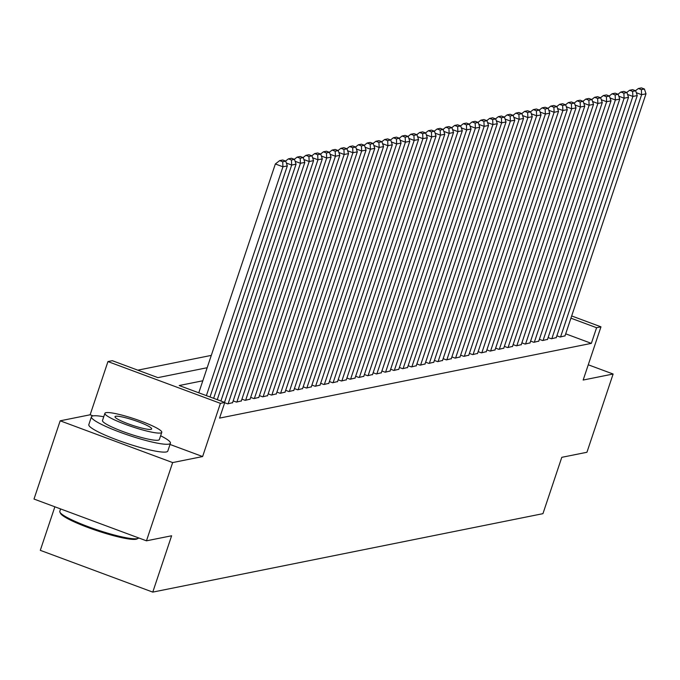 <?xml version="1.0" encoding="UTF-8"?>
<svg xmlns="http://www.w3.org/2000/svg" width="680" height="680" viewBox="0 0 680 680"><rect width="100%" height="100%" fill="white"/><g stroke="black" fill="none" stroke-linecap="round" stroke-linejoin="round"><path stroke-width="1.02" d="M54.867 506.804L40.298 550.332L152.77 592.11L542.946 513.663L561.79 457.325L586.942 452.268L613.122 374.017L588.268 364.786M152.77 592.11L171.615 535.772L146.464 540.821L34 499.052L60.18 420.809L172.652 462.579L202.614 456.552L220.413 403.342L107.95 361.573L112.319 360.697L157.913 377.629L207.17 367.727M93.084 415.879L90.142 414.783L60.18 420.809M90.142 414.783L107.95 361.573M211.302 355.394L137.819 370.166M146.464 540.821L172.652 462.579M556.869 335.809L560.133 337.025L565.02 335.835M548.114 337.569L551.387 338.784L556.265 337.594M539.367 339.328L542.631 340.544L547.519 339.354M530.621 341.088L533.885 342.303L538.773 341.113M521.875 342.848L525.138 344.063L530.026 342.873M513.128 344.607L516.392 345.822L521.279 344.632M504.373 346.366L507.646 347.582L512.524 346.392M495.627 348.126L498.89 349.341L503.778 348.151M486.88 349.885L490.144 351.101L495.031 349.911M478.133 351.645L481.397 352.852L486.285 351.662M469.387 353.404L472.651 354.611L477.538 353.421M460.632 355.164L463.904 356.371L468.784 355.181M451.885 356.923L455.149 358.13L460.037 356.94M443.139 358.675L446.403 359.89L451.29 358.7M434.392 360.434L437.656 361.649L442.544 360.459M425.637 362.194L428.91 363.409L433.798 362.219M416.891 363.953L420.155 365.168L425.043 363.978M408.144 365.712L411.409 366.928L416.296 365.738M399.398 367.472L402.662 368.688L407.55 367.498M390.651 369.231L393.916 370.447L398.803 369.257M381.897 370.991L385.169 372.207L390.048 371.017M373.15 372.75L376.414 373.966L381.301 372.776M364.403 374.51L367.668 375.725L372.555 374.527M355.657 376.269L358.921 377.476L363.808 376.286M346.911 378.029L350.175 379.236L355.062 378.046M338.155 379.788L341.428 380.995L346.307 379.805M329.409 381.548L332.673 382.755L337.56 381.565M320.662 383.299L323.926 384.514L328.814 383.325M311.916 385.058L315.18 386.274L320.067 385.084M303.161 386.818L306.433 388.034L311.321 386.844M294.414 388.577L297.687 389.793L302.566 388.603M285.668 390.337L288.932 391.552L293.82 390.363M276.922 392.096L280.185 393.312L285.073 392.122M268.175 393.856L271.439 395.072L276.326 393.881M259.42 395.615L262.692 396.831L267.58 395.641M250.674 397.375L253.938 398.591L258.825 397.4M241.927 399.135L245.191 400.341L250.078 399.151M233.18 400.894L236.445 402.101L241.332 400.911M224.698 402.747L227.698 403.861L232.585 402.671M202.802 380.783L179.197 385.534L224.791 402.466L219.555 418.115L591.354 343.366L565.692 333.829M571.667 315.953L600.967 326.833L583.159 380.043L613.122 374.017M600.967 326.833L596.59 327.717L570.928 318.18M591.354 343.366L596.59 327.717M224.791 402.466L220.413 403.342M202.614 456.552L170.017 444.448M206.38 395.632L282.948 166.795L275.349 163.974L198.781 392.81M210.01 396.975L287.317 165.92L282.948 166.795L282.685 161.755L285.745 161.135L282.701 160.004L279.642 160.624L282.685 161.755M275.349 163.974L279.642 160.624M285.745 161.135L287.317 165.92M138.168 538.373L136.918 538.985A40.647 5.576 -161.5 0 1 136.068 539.248A40.647 5.576 -161.5 0 1 95.378 530.145A40.647 5.576 -161.5 0 1 60.562 513.434L59.934 512.202A41.65 5.712 18.5 0 0 95.608 529.321A41.65 5.712 18.5 0 0 137.3 538.654A41.65 5.712 18.5 0 0 138.168 538.373A41.65 5.712 18.5 0 0 138.703 537.939M60.605 508.938L59.806 511.326A41.65 5.712 18.5 0 0 59.934 512.202M103.751 416.747A41.65 5.712 18.5 0 0 92.93 415.905A41.65 5.712 18.5 0 0 91.434 416.798A41.65 5.712 18.5 0 0 124.508 433.849A41.65 5.712 18.5 0 0 168.929 444.125A41.65 5.712 18.5 0 0 170.425 443.233A41.65 5.712 18.5 0 0 160.624 435.769M91.434 416.798L88.816 424.626A41.65 5.712 18.5 0 0 121.89 441.677A41.65 5.712 18.5 0 0 166.311 451.954A41.65 5.712 18.5 0 0 167.807 451.052L170.425 443.233M161.772 432.335L159.367 439.535A29.988 4.114 -161.5 0 1 158.287 440.181A29.988 4.114 -161.5 0 1 126.31 432.777A29.988 4.114 -161.5 0 1 102.493 420.503L104.898 413.304A29.988 4.114 18.5 0 0 128.715 425.578A29.988 4.114 18.5 0 0 160.692 432.981A29.988 4.114 18.5 0 0 161.772 432.335A29.988 4.114 18.5 0 0 137.955 420.061A29.988 4.114 18.5 0 0 105.978 412.658A29.988 4.114 18.5 0 0 104.898 413.304M150.969 429.369A19.329 2.652 18.5 0 0 151.666 428.952A19.329 2.652 18.5 0 0 136.315 421.039A19.329 2.652 18.5 0 0 115.71 416.271A19.329 2.652 18.5 0 0 115.013 416.687A19.329 2.652 18.5 0 0 130.356 424.6A19.329 2.652 18.5 0 0 150.969 429.369M213.639 398.327L291.695 165.044L286.382 163.064M217.269 399.67L296.072 164.16L291.695 165.044L291.431 159.995L294.491 159.375L291.457 158.244L288.388 158.865L291.431 159.995M285.566 161.066L288.388 158.865M294.491 159.375L296.072 164.16M220.898 401.022L300.441 163.285L295.128 161.305M224.527 402.365L304.819 162.401L300.441 163.285L300.177 158.236L303.246 157.615L300.203 156.494L297.143 157.106L300.177 158.236M294.312 159.307L297.143 157.106M303.246 157.615L304.819 162.401M228.131 403.775L309.188 161.525L303.875 159.554M232.509 402.9L313.565 160.642L309.188 161.525L308.924 156.476L311.993 155.856L308.95 154.734L305.889 155.346L308.924 156.476M303.059 157.556L305.889 155.346M311.993 155.856L313.565 160.642M236.878 402.016L317.942 159.766L312.622 157.794M241.255 401.14L322.311 158.882L317.942 159.766L317.679 154.717L320.739 154.105L317.696 152.975L314.636 153.587L317.679 154.717M311.814 155.796L314.636 153.587M320.739 154.105L322.311 158.882M245.633 400.256L326.689 158.006L321.376 156.034M250.002 399.381L331.058 157.123L326.689 158.006L326.425 152.957L329.486 152.345L326.451 151.215L323.382 151.827L326.425 152.957M320.56 154.037L323.382 151.827M329.486 152.345L331.058 157.123M254.379 398.497L335.435 156.247L330.123 154.275M258.757 397.622L339.813 155.363L335.435 156.247L335.172 151.198L338.232 150.586L335.197 149.456L332.137 150.067L335.172 151.198M329.307 152.278L332.137 150.067M338.232 150.586L339.813 155.363M263.126 396.738L344.182 154.487L338.87 152.516M267.503 395.862L348.559 153.612L344.182 154.487L343.918 149.439L346.987 148.827L343.944 147.696L340.884 148.308L343.918 149.439M338.053 150.518L340.884 148.308M346.987 148.827L348.559 153.612M271.873 394.978L352.928 152.728L347.616 150.756M276.25 394.102L357.306 151.852L352.928 152.728L352.673 147.679L355.733 147.067L352.69 145.936L349.63 146.548L352.673 147.679M346.8 148.758L349.63 146.548M355.733 147.067L357.306 151.852M280.627 393.219L361.683 150.969L356.371 148.996M284.997 392.343L366.052 150.093L361.683 150.969L361.42 145.919L364.48 145.307L361.437 144.177L358.377 144.797L361.42 145.919M355.555 146.999L358.377 144.797M364.48 145.307L366.052 150.093M289.374 391.459L370.43 149.209L365.118 147.237M293.743 390.583L374.799 148.333L370.43 149.209L370.166 144.16L373.226 143.548L370.192 142.418L367.124 143.038L370.166 144.16M364.301 145.239L367.124 143.038M373.226 143.548L374.799 148.333M298.12 389.708L379.176 147.45L373.864 145.477M302.498 388.824L383.554 146.574L379.176 147.45L378.913 142.4L381.973 141.788L378.938 140.658L375.878 141.279L378.913 142.4M373.048 143.48L375.878 141.279M381.973 141.788L383.554 146.574M306.867 387.949L387.923 145.69L382.611 143.718M311.245 387.065L392.3 144.815L387.923 145.69L387.659 140.649L390.728 140.029L387.685 138.898L384.625 139.519L387.659 140.649M381.795 141.72L384.625 139.519M390.728 140.029L392.3 144.815M315.613 386.189L396.67 143.93L391.357 141.958M319.991 385.305L401.047 143.055L396.67 143.93L396.414 138.89L399.475 138.269L396.431 137.139L393.372 137.76L396.414 138.89M390.55 139.961L393.372 137.76M399.475 138.269L401.047 143.055M324.368 384.429L405.425 142.18L400.112 140.199M328.738 383.546L409.793 141.295L405.425 142.18L405.161 137.131L408.221 136.51L405.178 135.38L402.118 136L405.161 137.131M399.296 138.202L402.118 136M408.221 136.51L409.793 141.295M333.115 382.67L414.171 140.42L408.858 138.44M337.484 381.786L418.54 139.536L414.171 140.42L413.907 135.371L416.967 134.75L413.933 133.629L410.865 134.24L413.907 135.371M408.043 136.442L410.865 134.24M416.967 134.75L418.54 139.536M341.861 380.911L422.918 138.66L417.605 136.689M346.239 380.026L427.295 137.776L422.918 138.66L422.654 133.612L425.714 132.991L422.679 131.869L419.62 132.481L422.654 133.612M416.789 134.691L419.62 132.481M425.714 132.991L427.295 137.776M350.608 379.151L431.664 136.901L426.351 134.929M354.986 378.275L436.041 136.017L431.664 136.901L431.4 131.852L434.469 131.231L431.426 130.109L428.366 130.721L431.4 131.852M425.536 132.931L428.366 130.721M434.469 131.231L436.041 136.017M359.354 377.392L440.419 135.142L435.098 133.169M363.732 376.516L444.788 134.257L440.419 135.142L440.156 130.093L443.215 129.481L440.173 128.35L437.113 128.962L440.156 130.093M434.291 131.172L437.113 128.962M443.215 129.481L444.788 134.257M368.109 375.632L449.165 133.382L443.853 131.41M372.478 374.756L453.535 132.498L449.165 133.382L448.902 128.333L451.962 127.721L448.927 126.591L445.859 127.203L448.902 128.333M443.037 129.412L445.859 127.203M451.962 127.721L453.535 132.498M376.856 373.873L457.912 131.623L452.6 129.65M381.225 372.997L462.289 130.738L457.912 131.623L457.648 126.573L460.708 125.962L457.674 124.831L454.606 125.443L457.648 126.573M451.784 127.653L454.606 125.443M460.708 125.962L462.289 130.738M385.602 372.113L466.659 129.863L461.346 127.891M389.98 371.238L471.036 128.987L466.659 129.863L466.395 124.814L469.463 124.202L466.421 123.071L463.361 123.683L466.395 124.814M460.53 125.894L463.361 123.683M469.463 124.202L471.036 128.987M394.349 370.353L475.405 128.103L470.092 126.131M398.726 369.478L479.783 127.228L475.405 128.103L475.15 123.055L478.21 122.443L475.167 121.312L472.107 121.924L475.15 123.055M469.276 124.134L472.107 121.924M478.21 122.443L479.783 127.228M403.104 368.594L484.16 126.344L478.848 124.372M407.473 367.719L488.529 125.469L484.16 126.344L483.896 121.295L486.956 120.683L483.913 119.552L480.853 120.173L483.896 121.295M478.031 122.374L480.853 120.173M486.956 120.683L488.529 125.469M411.85 366.843L492.906 124.584L487.594 122.612M416.219 365.959L497.275 123.709L492.906 124.584L492.643 119.535L495.703 118.923L492.668 117.793L489.6 118.413L492.643 119.535M486.778 120.615L489.6 118.413M495.703 118.923L497.275 123.709M420.597 365.083L501.653 122.825L496.34 120.853M424.975 364.2L506.031 121.95L501.653 122.825L501.389 117.784L504.45 117.164L501.415 116.033L498.355 116.654L501.389 117.784M495.524 118.856L498.355 116.654M504.45 117.164L506.031 121.95M429.344 363.324L510.399 121.066L505.087 119.094M433.721 362.44L514.777 120.19L510.399 121.066L510.136 116.025L513.204 115.404L510.162 114.274L507.101 114.894L510.136 116.025M504.271 117.096L507.101 114.894M513.204 115.404L514.777 120.19M438.09 361.565L519.146 119.306L513.833 117.334M442.467 360.68L523.524 118.431L519.146 119.306L518.891 114.266L521.951 113.645L518.908 112.514L515.848 113.135L518.891 114.266M513.026 115.337L515.848 113.135M521.951 113.645L523.524 118.431M446.845 359.805L527.901 117.555L522.588 115.575M451.214 358.921L532.27 116.671L527.901 117.555L527.637 112.506L530.697 111.885L527.654 110.755L524.594 111.376L527.637 112.506M521.773 113.577L524.594 111.376M530.697 111.885L532.27 116.671M455.591 358.046L536.648 115.795L531.335 113.815M459.96 357.161L541.016 114.911L536.648 115.795L536.384 110.746L539.444 110.126L536.409 109.004L533.341 109.616L536.384 110.746M530.519 111.818L533.341 109.616M539.444 110.126L541.016 114.911M464.338 356.286L545.394 114.036L540.082 112.064M468.715 355.411L549.771 113.152L545.394 114.036L545.13 108.987L548.19 108.366L545.156 107.245L542.096 107.856L545.13 108.987M539.265 110.067L542.096 107.856M548.19 108.366L549.771 113.152M473.085 354.526L554.14 112.276L548.828 110.305M477.462 353.651L558.518 111.393L554.14 112.276L553.877 107.228L556.946 106.615L553.902 105.485L550.842 106.097L553.877 107.228M548.012 108.307L550.842 106.097M556.946 106.615L558.518 111.393M481.831 352.767L562.887 110.517L557.575 108.545M486.208 351.892L567.264 109.633L562.887 110.517L562.632 105.468L565.692 104.856L562.649 103.725L559.589 104.337L562.632 105.468M556.767 106.547L559.589 104.337M565.692 104.856L567.264 109.633M490.586 351.007L571.642 108.757L566.329 106.785M494.955 350.132L576.011 107.873L571.642 108.757L571.379 103.709L574.438 103.097L571.395 101.966L568.336 102.578L571.379 103.709M565.513 104.788L568.336 102.578M574.438 103.097L576.011 107.873M499.333 349.248L580.388 106.998L575.076 105.026M503.702 348.373L584.766 106.122L580.388 106.998L580.125 101.949L583.185 101.337L580.15 100.206L577.082 100.819L580.125 101.949M574.26 103.028L577.082 100.819M583.185 101.337L584.766 106.122M508.079 347.488L589.135 105.239L583.822 103.266M512.457 346.613L593.512 104.363L589.135 105.239L588.871 100.189L591.932 99.578L588.897 98.447L585.837 99.059L588.871 100.189M583.006 101.269L585.837 99.059M591.932 99.578L593.512 104.363M516.825 345.729L597.881 103.479L592.569 101.507M521.203 344.853L602.259 102.603L597.881 103.479L597.618 98.43L600.687 97.818L597.644 96.688L594.583 97.308L597.618 98.43M591.753 99.509L594.583 97.308M600.687 97.818L602.259 102.603M525.572 343.969L606.637 101.719L601.315 99.747M529.95 343.094L611.005 100.844L606.637 101.719L606.373 96.671L609.433 96.058L606.39 94.928L603.33 95.548L606.373 96.671M600.508 97.75L603.33 95.548M609.433 96.058L611.005 100.844M534.327 342.219L615.383 99.96L610.071 97.988M538.696 341.334L619.752 99.084L615.383 99.96L615.119 94.911L618.179 94.299L615.145 93.168L612.077 93.789L615.119 94.911M609.255 95.99L612.077 93.789M618.179 94.299L619.752 99.084M543.073 340.459L624.13 98.201L618.817 96.228M547.451 339.575L628.507 97.325L624.13 98.201L623.866 93.16L626.926 92.54L623.891 91.409L620.832 92.029L623.866 93.16M618.001 94.231L620.832 92.029M626.926 92.54L628.507 97.325M551.82 338.7L632.876 96.441L627.563 94.469M556.197 337.815L637.254 95.566L632.876 96.441L632.612 91.4L635.681 90.78L632.638 89.65L629.578 90.27L632.612 91.4M626.748 92.472L629.578 90.27M635.681 90.78L637.254 95.566M560.567 336.94L641.623 94.69L636.31 92.709M564.944 336.056L646 93.806L641.623 94.69L641.367 89.641L644.428 89.02L641.385 87.89L638.325 88.51L641.367 89.641M635.494 90.712L638.325 88.51M644.428 89.02L646 93.806"/></g></svg>
